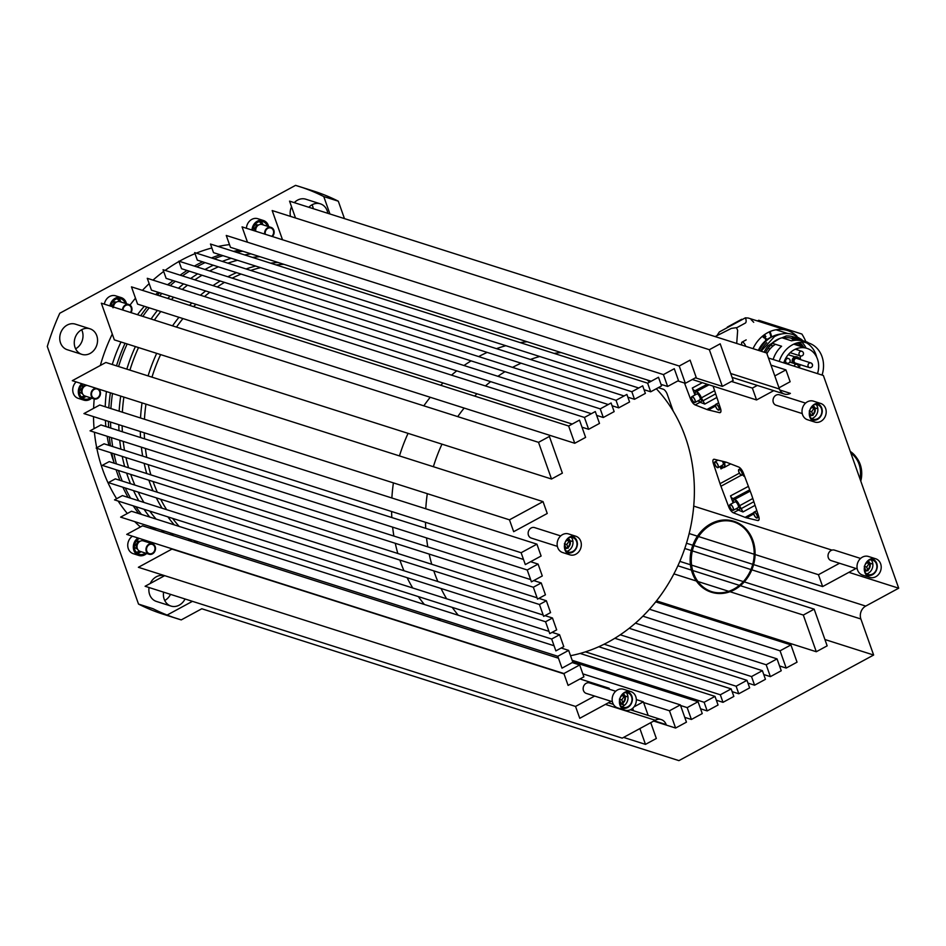 <?xml version="1.0" encoding="UTF-8"?>
<svg xmlns="http://www.w3.org/2000/svg" width="946" height="946" viewBox="0 0 946 946"><rect width="100%" height="100%" fill="white"/><g stroke="black" fill="none" stroke-linecap="round" stroke-linejoin="round"><path stroke-width="1.42" d="M765.586 352.645A25.79 22.018 -72.3 0 1 772.586 343.386M783.004 338.112A25.79 22.018 -72.3 0 1 792.866 338.573A25.79 22.018 -72.3 0 1 796.532 340.182M799.595 342.357A25.79 22.018 -72.3 0 1 803.816 347.371M791.897 338.29A25.79 22.018 -72.3 0 1 795.645 340.217M798.542 342.558A25.79 22.018 -72.3 0 1 801.877 346.756M764.12 352.184A27.564 23.532 -72.3 0 1 768.069 345.822L772.031 343.209A26.346 22.491 -72.3 0 1 782.023 337.793L786.268 335.96A27.564 23.532 -72.3 0 1 792.783 336.693L792.441 337.864L802.007 340.915A26.346 22.491 107.7 0 0 791.589 340.832L782.023 337.793M793.635 338.254A26.346 22.491 -72.3 0 1 797.111 339.898L798.211 340.241M801.877 342.133A27.564 23.532 -72.3 0 1 806.11 348.093M816.705 357.198A26.346 22.491 107.7 0 0 815.937 354.632A26.346 22.491 107.7 0 0 806.678 342.937L804.266 342.168M822.062 375.065A26.346 22.491 107.7 0 0 821.991 356.559A26.346 22.491 107.7 0 0 808.664 343.02A26.346 22.491 107.7 0 0 779.208 361.431M772.031 343.209L781.597 346.248A26.346 22.491 107.7 0 0 773.154 359.504M802.007 340.915L801.735 339.555L792.783 336.693M801.901 340.406L807.423 342.168A27.564 23.532 -72.3 0 1 808.594 342.996M759.26 350.635A28.167 24.052 -72.3 0 1 781.479 333.997M760.773 351.12A26.346 22.491 -72.3 0 1 766.733 342.7M793.564 339.023A26.346 22.491 -72.3 0 1 795.208 340.241M797.75 342.736A26.346 22.491 -72.3 0 1 800.198 346.212M796.887 336.161A32.318 27.588 107.7 0 0 787.474 330.521A32.318 27.588 107.7 0 0 753.051 348.66M759.153 321.498L758.704 320.292L801.889 334.044A60.982 52.054 -72.3 0 1 805.897 341.683M758.349 350.351A26.346 22.491 -72.3 0 1 772.374 336.575M790.844 338.053A26.346 22.491 -72.3 0 1 793.824 340.394M796.284 343.161A26.346 22.491 -72.3 0 1 797.774 345.444M768.117 348.317L770.044 348.932M788.207 354.715L794.924 356.843M798.873 358.108L800.422 358.593M787.888 333.548L776.004 329.764M753.714 322.302L751.124 319.642M787.474 330.521L748.262 318.033L745.472 317.844A48.79 19.003 -118.5 0 0 745.424 317.844L719.374 331.94L717.021 335.558M745.472 317.844A7.32 2.85 -118.5 0 1 746.098 321.616A7.32 2.85 61.5 0 1 745.318 323.083L736.698 327.765M758.704 320.292L757.462 320.966M765.905 340.489L765.172 338.325M770.706 345.172L773.107 345.94M771.759 336.835L770.127 331.49M770.931 337.225A7.627 2.968 -118.5 0 0 770.245 334.245A7.627 2.968 -118.5 0 0 769.216 331.892M762.452 336.208A3.654 1.431 -118.5 0 0 763.895 337.757A3.654 1.431 -118.5 0 0 764.309 337.982A3.654 1.431 -118.5 0 0 765.007 337.994A3.654 1.431 -118.5 0 0 765.078 335.357A3.654 1.431 -118.5 0 0 764.711 334.482M762.843 335.877A3.654 1.431 -118.5 0 0 764.344 337.521A3.654 1.431 -118.5 0 0 764.758 337.746A3.654 1.431 -118.5 0 0 765.196 337.828M764.947 336.09L765.905 336.528M783.773 362.886A20.729 17.702 -72.3 0 1 794.179 349.784A20.729 17.702 -72.3 0 1 806.962 348.365A20.729 17.702 -72.3 0 1 817.498 373.611M799.323 367.828A20.729 17.702 107.7 0 0 800.127 364.624M800.482 359.61A20.729 17.702 107.7 0 0 800.02 355.826M797.797 349.996A20.729 17.702 107.7 0 0 796.887 348.589M775.484 344.309A20.729 17.702 107.7 0 0 766.946 353.721M795.137 363.004A2.436 2.081 -72.3 0 1 794.806 358.451A2.436 2.081 -72.3 0 1 796.603 358.404M792.677 363.016A3.961 3.382 -72.3 0 1 796.769 356.831A3.961 3.382 -72.3 0 1 798.85 359.09M797.372 363.737A3.961 3.382 -72.3 0 1 796.532 364.245M793.28 363.217A3.961 3.382 -72.3 0 1 797.372 357.02A3.961 3.382 -72.3 0 1 799.453 359.291M797.975 363.938A3.961 3.382 -72.3 0 1 797.123 364.447M812.082 364.163A2.436 2.081 107.7 0 0 810.84 362.909A2.436 2.436 0 0 1 811.857 366.93A2.436 2.436 0 0 1 809.362 367.556L795.432 363.122A2.436 2.081 -72.3 0 1 796.91 358.475L810.84 362.909A2.436 2.081 107.7 0 0 809.362 367.556A2.436 2.081 107.7 0 0 810.864 367.391M693.714 506.11L831.983 550.123M751.112 493.564L743.39 473.083A6.102 2.377 -118.5 0 0 738.684 467.028L726.942 462.452A31.348 12.215 -118.5 0 0 726.209 462.192A31.348 12.215 -118.5 0 0 725.499 461.991L714.431 459.307A6.102 2.377 -118.5 0 0 713.568 459.378A6.102 2.377 -118.5 0 0 713.367 463.528L720.024 483.678A31.348 12.215 -118.5 0 0 720.935 486.256L728.668 506.737A6.102 2.377 -118.5 0 0 733.363 512.791L745.105 517.367A31.348 12.215 -118.5 0 0 745.85 517.639A31.348 12.215 -118.5 0 0 746.56 517.829L757.628 520.513A6.102 2.377 -118.5 0 0 758.491 520.442A6.102 2.377 -118.5 0 0 758.692 516.303L752.035 496.153A31.348 12.215 -118.5 0 0 751.112 493.564M684.49 383.024L690.474 398.869A6.102 2.377 -118.5 0 0 695.168 404.923L706.91 409.5A31.348 12.215 -118.5 0 0 708.365 409.961L719.433 412.645A6.102 2.377 -118.5 0 0 720.284 412.574A6.102 2.377 -118.5 0 0 720.497 408.435L713.828 388.286A31.348 12.215 -118.5 0 0 713.39 386.997A31.348 12.215 -118.5 0 0 713.071 386.122M673.221 411.155L667.261 394.328A4.884 1.904 -118.5 0 0 663.312 389.244L658.333 387.659M743.201 474.632L743.793 476.216L744.443 475.873M736.355 508.629A6.102 2.377 -118.5 0 0 738.306 510.119L742.988 511.952L739.571 505.743A6.102 2.377 -118.5 0 0 734.628 499.382L731.589 497.773L730.513 495.881L733.15 502.87M859.985 478.877A26.346 22.491 107.7 0 0 858.98 464.037A26.346 22.491 107.7 0 0 850.844 453.075M860.777 481.124A26.346 22.491 107.7 0 0 860.198 464.427A26.346 22.491 107.7 0 0 850.679 452.578M850.3 451.526L850.466 451.573A27.564 23.532 -72.3 0 1 856.769 458.018M730.667 463.895L724.329 467.419A6.102 2.377 -118.5 0 1 723.323 467.454L721.053 466.898L720.958 468.897L720.166 466.484M724.329 467.419A6.102 2.377 -118.5 0 0 724.435 463.02L723.938 461.613M721.479 465.775A5.487 2.14 -118.5 0 0 723.134 466.91A5.487 2.14 -118.5 0 0 724.033 466.886A5.487 2.14 -118.5 0 0 723.536 461.518M736.603 508.487A5.487 2.14 -118.5 0 0 738.258 509.634A5.487 2.14 -118.5 0 0 739.157 509.598A5.487 2.14 -118.5 0 0 738.885 504.703A5.487 2.14 -118.5 0 0 734.817 499.926A5.487 2.14 -118.5 0 0 733.919 499.949A5.487 2.14 -118.5 0 0 733.469 502.693M745.389 317.832L719.374 331.94M736.709 343.457L737.655 330.39L736.449 327.659L731.364 328.392L715.129 336.587M698.148 400.761A6.102 2.377 -118.5 0 0 700.111 402.251L704.794 404.072L701.364 397.876A6.102 2.377 -118.5 0 0 696.433 391.514L693.394 389.906L692.318 388.014L694.955 395.002M698.408 400.619A5.487 2.14 -118.5 0 0 700.064 401.766A5.487 2.14 -118.5 0 0 700.962 401.731A5.487 2.14 -118.5 0 0 700.69 396.835A5.487 2.14 -118.5 0 0 696.623 392.058A5.487 2.14 -118.5 0 0 695.724 392.082A5.487 2.14 -118.5 0 0 695.263 394.825M779.007 387.789L790.135 381.746L785.937 369.886L774.798 375.929M848.881 572.342L898.7 588.199L823.375 375.491L768.459 358.002M839.528 563.272L818.444 574.707L822.642 586.567L855.964 568.499M757.297 385.424L752.366 388.097L756.563 399.957L773.733 390.651M898.7 588.199L865.72 606.09A9.756 8.325 107.7 0 0 860.884 619.003L873.631 655.034L824.924 639.52M639.886 728.574L645.479 744.372L656.347 738.483L650.742 722.673M675.598 728.042L686.453 722.153L680.34 704.888L669.484 710.777L675.598 728.042L653.698 721.077M691.396 719.468L702.251 713.58L698.053 701.719L687.186 707.608L691.396 719.468L684.762 717.364M707.194 710.907L718.049 705.018L714.999 696.386L704.131 702.275L707.194 710.907L700.56 708.791M722.992 702.334L733.848 696.445L731.175 688.901L720.32 694.79L722.992 702.334L716.359 700.229M738.791 693.773L749.646 687.884L746.973 680.328L736.118 686.217L738.791 693.773L732.157 691.656M754.589 685.2L765.444 679.311L762.393 670.679L751.526 676.567L754.589 685.2L747.955 683.095M770.387 676.638L781.242 670.749L777.044 658.877L766.177 664.766L770.387 676.638L763.753 674.522M786.185 668.065L797.04 662.176L790.927 644.912L780.072 650.813L786.185 668.065L779.551 665.96M816.292 651.735L827.159 645.846L814.175 609.165L803.308 615.054L816.292 651.735L656.5 600.876M873.631 655.034L678.932 760.631L201.794 608.763L181.254 619.902L173.993 617.584M648.176 715.436L643.351 701.814L633.974 706.899M632.697 708.27L633.583 710.789M295.519 217.994L289.547 201.131L766.686 353L779.445 389.031A9.756 8.325 107.7 0 0 784.376 394.044A9.756 8.325 107.7 0 0 790.395 393.37L779.859 390.024M720.202 343.812L709.346 349.701L722.33 386.382L733.185 380.493L720.202 343.812M690.083 360.142L679.228 366.031L685.342 383.296L696.197 377.407L690.083 360.142M674.285 368.715L663.43 374.604L667.628 386.465L678.495 380.576L674.285 368.715M658.487 377.277L647.632 383.177L650.682 391.798L661.55 385.909L658.487 377.277M642.689 385.85L631.833 391.739L634.506 399.295L645.373 393.394L642.689 385.85M626.891 394.423L616.035 400.312L618.708 407.856L629.575 401.967L626.891 394.423M611.092 402.984L600.237 408.873L603.288 417.505L614.155 411.616L611.092 402.984M595.294 411.557L584.439 417.446L588.637 429.307L599.504 423.418L595.294 411.557M579.496 420.119L568.641 426.007L574.754 443.272L585.609 437.383L579.496 420.119M549.39 436.449L538.522 442.338L551.518 479.019L562.373 473.13L549.39 436.449M509.468 519.827L513.666 531.687L547.237 513.477L543.039 501.617L509.468 519.827L72.298 380.682L105.869 362.472L543.039 501.617M521.116 552.724L525.314 564.585L541.112 556.023L536.914 544.151L521.116 552.724L83.946 413.579L99.744 405.006L536.914 544.151M527.229 569.977L531.427 581.849L542.295 575.96L538.085 564.088L527.229 569.977L90.059 430.832L100.926 424.943L523.493 559.453M533.343 587.241L537.541 599.102L545.44 594.821L541.242 582.961L533.343 587.241L96.173 448.097L104.072 443.816L530.623 579.579M539.457 604.506L543.654 616.366L550.56 612.618L546.362 600.757L539.457 604.506L102.286 465.361L109.192 461.613L537.08 597.801M545.558 621.759L549.768 633.619L556.674 629.87L552.476 618.01L545.558 621.759L108.4 482.614L115.306 478.865L543.193 615.054M551.672 639.023L555.881 650.883L563.781 646.603L559.571 634.731L551.672 639.023L114.501 499.878L122.401 495.586L548.964 631.36M557.785 656.276L561.995 668.148L572.85 662.247L568.652 650.387L557.785 656.276L120.615 517.131L131.482 511.242L554.06 645.74M563.899 673.54L568.097 685.401L583.895 676.828L579.697 664.967L563.899 673.54L126.729 534.395L142.527 525.822L558.471 658.215M594.667 696.067L575.546 706.437L579.756 718.298L611.104 701.305M654.218 720.793L666.173 724.601A9.756 8.325 107.7 0 0 661.23 719.587A9.756 8.325 107.7 0 0 655.211 720.249L622.232 738.14L145.105 586.272L164.675 575.665M609.484 689.267L609.118 688.227L608.053 688.806M752.921 540.485A37.201 31.75 -72.3 0 1 745.779 580.123A37.201 31.75 -72.3 0 1 711.522 592.255A37.201 31.75 -72.3 0 1 692.685 573.146A37.201 31.75 -72.3 0 1 699.827 533.497A37.201 31.75 -72.3 0 1 734.084 521.364A37.201 31.75 -72.3 0 1 752.921 540.485M635.771 696.599A9.756 8.325 -72.3 0 1 633.903 706.993A9.756 8.325 -72.3 0 1 624.916 710.174A9.756 8.325 -72.3 0 1 619.973 705.16A9.756 8.325 -72.3 0 1 621.853 694.766A9.756 8.325 -72.3 0 1 630.828 691.585A9.756 8.325 -72.3 0 1 635.771 696.599M580.761 541.266A9.756 8.325 -72.3 0 1 578.893 551.66A9.756 8.325 -72.3 0 1 569.906 554.841A9.756 8.325 -72.3 0 1 564.963 549.827A9.756 8.325 -72.3 0 1 566.843 539.433A9.756 8.325 -72.3 0 1 575.83 536.252A9.756 8.325 -72.3 0 1 580.761 541.266M825.633 408.459A9.756 8.325 -72.3 0 1 823.765 418.865A9.756 8.325 -72.3 0 1 814.778 422.046A9.756 8.325 -72.3 0 1 809.835 417.032A9.756 8.325 -72.3 0 1 811.715 406.638A9.756 8.325 -72.3 0 1 820.69 403.445A9.756 8.325 -72.3 0 1 825.633 408.459M880.643 563.792A9.756 8.325 -72.3 0 1 878.763 574.198A9.756 8.325 -72.3 0 1 869.788 577.379A9.756 8.325 -72.3 0 1 864.845 572.365A9.756 8.325 -72.3 0 1 866.713 561.959A9.756 8.325 -72.3 0 1 875.7 558.779A9.756 8.325 -72.3 0 1 880.643 563.792M875.7 558.779L868.44 556.473A9.756 8.325 107.7 0 0 859.453 559.654A9.756 8.325 107.7 0 0 857.573 570.048A9.756 8.325 107.7 0 0 862.516 575.062L869.788 577.379M820.69 403.445L813.43 401.139A9.756 8.325 107.7 0 0 804.443 404.32A9.756 8.325 107.7 0 0 802.575 414.715A9.756 8.325 107.7 0 0 807.506 419.728L814.778 422.046M575.83 536.252L568.558 533.934A9.756 8.325 107.7 0 0 559.571 537.127A9.756 8.325 107.7 0 0 557.702 547.521A9.756 8.325 107.7 0 0 562.645 552.535L569.906 554.841M630.828 691.585L623.568 689.267A9.756 8.325 107.7 0 0 614.581 692.448A9.756 8.325 107.7 0 0 612.712 702.854A9.756 8.325 107.7 0 0 617.643 707.868L624.916 710.174M753.737 544.458A37.201 31.75 107.7 0 0 752.555 540.367A37.201 31.75 107.7 0 0 733.718 521.246A37.201 31.75 107.7 0 0 699.472 533.378A37.201 31.75 107.7 0 0 692.33 573.028A37.201 31.75 107.7 0 0 711.156 592.149A37.201 31.75 107.7 0 0 740.907 584.782M693.95 575.57A36.587 31.23 -72.3 0 1 698.881 535.034A36.587 31.23 -72.3 0 1 733.54 521.837A36.587 31.23 -72.3 0 1 750.923 537.825A36.587 31.23 -72.3 0 1 746.004 578.361A36.587 31.23 -72.3 0 1 711.345 591.557A36.587 31.23 -72.3 0 1 693.95 575.57M694.565 575.759A36.587 31.23 -72.3 0 1 699.484 535.223A36.587 31.23 -72.3 0 1 734.143 522.026A36.587 31.23 -72.3 0 1 751.538 538.014A36.587 31.23 -72.3 0 1 746.607 578.562A36.587 31.23 -72.3 0 1 711.948 591.758A36.587 31.23 -72.3 0 1 694.565 575.759M626.335 692.649A8.538 7.284 -72.3 0 1 627.517 694.813A8.538 7.284 -72.3 0 1 621.865 706.709M571.337 537.316A8.538 7.284 -72.3 0 1 572.507 539.492A8.538 7.284 -72.3 0 1 566.855 551.376M564.395 543.749L565.72 547.486L568.144 548.254L566.82 544.518L569.125 541.041L572.744 541.301L566.701 540.272L565.223 542.212M566.701 540.272L569.125 541.041M564.703 543.844L566.82 544.518M816.197 404.521A8.538 7.284 -72.3 0 1 817.379 406.685A8.538 7.284 -72.3 0 1 811.727 418.581M809.268 410.942L810.592 414.679L813.016 415.448L811.692 411.711L813.986 408.234L817.616 408.506L811.573 407.466L810.095 409.405M811.573 407.466L813.986 408.234M809.575 411.037L811.692 411.711M871.207 559.843A8.538 7.284 -72.3 0 1 872.389 562.019A8.538 7.284 -72.3 0 1 866.737 573.903M756.563 399.957L692.318 379.512M752.366 388.097L731.447 381.439M785.937 369.886L770.978 365.132M722.33 386.382L695.44 377.821M709.346 349.701L272.176 210.556L282.511 239.764M685.342 383.296L677.868 380.919M679.228 366.031L242.058 226.886L247.485 242.211M667.628 386.465L660.994 384.36M651.191 381.238L230.457 247.32L226.26 235.459L663.43 374.604M650.682 391.798L644.049 389.693M638.739 388.002L213.512 252.653L210.461 244.033L647.632 383.177M634.506 399.295L627.872 397.178M624.053 395.96L197.336 260.15L194.663 252.594L631.833 391.739M618.708 407.856L612.074 405.751M608.254 404.533L181.537 268.711L178.865 261.167L616.035 400.312M603.288 417.505L596.654 415.389M591.345 413.698L166.118 278.361L163.067 269.728L600.237 408.873M588.637 429.307L582.003 427.202M572.2 424.08L151.466 290.162L147.269 278.301L584.439 417.446M574.754 443.272L137.584 304.127L131.47 286.863L568.641 426.007M551.518 479.019L114.348 339.874L101.352 303.193L538.522 442.338M538.085 564.088L530.623 561.711M541.242 582.961L533.769 580.584M546.362 600.757L538.889 598.369M552.476 618.01L545.002 615.633M559.571 634.731L552.109 632.354M568.652 650.387L561.179 648.01M579.697 664.967L572.224 662.59M575.546 706.437L138.376 567.293L171.947 549.082L564.017 673.871M609.118 688.227L579.981 678.956M645.479 744.372L623.591 737.407M624.632 705.196L620.718 703.954M643.351 701.814L636.339 699.579M627.978 696.918L626.902 696.575M669.484 710.777L643.611 702.547M680.34 704.888L582.842 673.859M687.186 707.608L680.564 705.503M698.053 701.719L572.697 661.822M704.131 702.275L572.153 660.273M714.999 696.386L580.099 653.45M720.32 694.79L585.432 651.853M731.175 688.901L598.747 646.745M736.118 686.217L604.127 644.214M746.973 680.328L614.841 638.278M751.526 676.567L620.269 634.79M762.393 670.679L629.196 628.286M766.177 664.766L635.416 623.142M777.044 658.877L642.89 616.177M780.072 650.813L649.488 609.248M790.927 644.912L655.708 601.881M803.308 615.054L729.993 591.723M728.704 591.309L697.923 581.518M814.175 609.165L740.363 585.68M739.382 585.361L692.649 570.497M822.642 586.567L753.607 564.596M752.744 564.324L693.915 545.594M818.444 574.707L755.085 554.533M754.187 554.25L698.55 536.548M329.941 213.985L323.769 196.567A224.403 191.541 107.7 0 0 302.826 187.686M344.462 218.609L338.301 201.191L323.769 196.567M338.301 201.191A224.403 191.541 107.7 0 0 313.729 191.116A224.403 191.541 107.7 0 0 310.087 189.992L295.554 185.369L59.775 313.244A224.403 191.541 107.7 0 0 47.3 346.496L138.518 604.08A224.403 191.541 107.7 0 0 163.079 614.167L177.612 618.79A224.403 191.541 107.7 0 0 181.254 619.902M308.834 207.269A13.421 11.447 -72.3 0 1 312.109 204.75A13.421 11.447 -72.3 0 1 320.375 203.839A13.421 11.447 -72.3 0 1 327.801 213.311M320.375 203.839L305.842 199.216A13.421 11.447 107.7 0 0 297.576 200.126A13.421 11.447 107.7 0 0 294.301 202.645M291.545 206.76A13.421 11.447 107.7 0 0 290.481 216.386M313.268 208.688A13.421 11.447 107.7 0 0 312.074 204.774M313.729 191.116L299.196 186.492A224.403 191.541 107.7 0 0 295.554 185.369M167.135 615.054L192.428 601.337M132.416 536.205A9.756 8.325 107.7 0 0 127.745 545.783A9.756 8.325 107.7 0 0 133.244 553.682L138.826 555.456A9.756 8.325 -72.3 0 1 133.327 547.557A9.756 8.325 -72.3 0 1 137.998 537.978M76.141 381.9A9.756 8.325 107.7 0 0 72.818 391.289A9.756 8.325 107.7 0 0 78.246 398.361L83.816 400.134A9.756 8.325 -72.3 0 1 78.388 393.063A9.756 8.325 -72.3 0 1 81.711 383.674M251.979 230.055A9.756 8.325 -72.3 0 1 257.383 221.151A9.756 8.325 -72.3 0 1 263.39 220.489L257.82 218.715A9.756 8.325 107.7 0 0 251.813 219.377A9.756 8.325 107.7 0 0 246.409 228.282M109.937 305.936A9.756 8.325 -72.3 0 1 115.199 298.262A9.756 8.325 -72.3 0 1 121.218 297.6L115.649 295.826A9.756 8.325 107.7 0 0 109.63 296.488A9.756 8.325 107.7 0 0 104.367 304.163M164.391 575.818A13.421 11.447 107.7 0 0 156.303 576.788A13.421 11.447 107.7 0 0 150.248 583.493M149.042 587.525A13.421 11.447 107.7 0 0 156.433 601.443L170.966 606.067A13.421 11.447 -72.3 0 1 163.575 592.161M164.734 600.509A13.421 11.447 107.7 0 0 170.517 594.36M89.976 328.794L75.444 324.159A13.421 11.447 107.7 0 0 67.178 325.081A13.421 11.447 107.7 0 0 59.728 338.242A13.421 11.447 107.7 0 0 67.308 349.736L81.841 354.36A13.421 11.447 -72.3 0 1 74.261 342.866A13.421 11.447 -72.3 0 1 81.699 329.705A13.421 11.447 -72.3 0 1 89.976 328.794A13.421 11.447 -72.3 0 1 97.556 340.276A13.421 11.447 -72.3 0 1 90.107 353.437A13.421 11.447 -72.3 0 1 81.841 354.36M75.609 348.802A13.421 11.447 107.7 0 0 81.675 329.728M195.03 253.646A158.55 135.325 107.7 0 0 181.478 260.091A158.55 135.325 107.7 0 0 179.302 261.297M178.983 261.486A158.55 135.325 107.7 0 0 165.136 270.39M163.682 271.455A158.55 135.325 107.7 0 0 153.004 280.122M149.161 283.634A158.55 135.325 107.7 0 0 142.444 290.363M135.479 298.191A158.55 135.325 107.7 0 0 130.016 305.097M112.29 334.08A158.55 135.325 107.7 0 0 100.335 365.475M94.21 398.952A158.55 135.325 107.7 0 0 93.619 408.329M93.524 416.63A158.55 135.325 107.7 0 0 94.068 428.656M94.399 432.216A158.55 135.325 107.7 0 0 96.717 447.801M96.823 448.309A158.55 135.325 107.7 0 0 116.63 498.719M118.096 501.013A158.55 135.325 107.7 0 0 127.332 513.489M134.734 521.624A158.55 135.325 107.7 0 0 140.398 526.981M229.5 244.612A158.55 135.325 107.7 0 0 218.148 246.468M211.857 247.97A158.55 135.325 107.7 0 0 196.319 253.126M185.049 598.984A13.421 11.447 -72.3 0 1 179.243 605.144A13.421 11.447 -72.3 0 1 170.966 606.067M91.667 398.148A9.756 8.325 -72.3 0 1 89.835 399.46A9.756 8.325 -72.3 0 1 83.816 400.134M146.677 553.481A9.756 8.325 -72.3 0 1 144.833 554.794A9.756 8.325 -72.3 0 1 138.826 555.456M138.518 604.08L153.051 608.716A224.403 191.541 107.7 0 0 177.612 618.79M149.598 541.668A9.756 8.325 -72.3 0 1 150 543.016M139.44 538.44A8.538 7.284 107.7 0 0 134.864 549.91A8.538 7.284 107.7 0 0 139.192 554.297A8.538 7.284 107.7 0 0 145.436 553.091M148.758 542.626A8.538 7.284 107.7 0 0 148.688 542.413A8.538 7.284 107.7 0 0 148.144 541.207M82.929 384.064A8.538 7.284 107.7 0 0 79.866 394.577A8.538 7.284 107.7 0 0 84.182 398.964A8.538 7.284 107.7 0 0 90.426 397.758M263.39 220.489A9.756 8.325 -72.3 0 1 268.664 226.65M267.422 226.248A8.538 7.284 107.7 0 0 267.351 226.035A8.538 7.284 107.7 0 0 263.023 221.648A8.538 7.284 107.7 0 0 253.031 230.386M258.601 224.994L255.065 224.569M255.361 231.131L254.391 228.755L253.268 228.4M254.947 224.722L257.998 225.408M254.391 228.755L256.685 225.278M121.218 297.6A9.756 8.325 -72.3 0 1 126.48 303.749M125.239 303.359A8.538 7.284 107.7 0 0 125.168 303.146A8.538 7.284 107.7 0 0 120.84 298.759A8.538 7.284 107.7 0 0 110.942 306.256M116.417 302.105L112.881 301.679M112.763 301.833L115.814 302.519M113.035 307.781L112.207 305.865L111.084 305.511M112.207 305.865L114.513 302.389M170.966 282.31A140.256 119.716 107.7 0 0 167.537 284.746M158.171 292.302A140.256 119.716 107.7 0 0 155.652 294.561M144.3 306.268A140.256 119.716 107.7 0 0 137.477 314.699M120.993 341.991A140.256 119.716 107.7 0 0 112.255 364.506M106.437 391.549A140.256 119.716 107.7 0 0 105.231 406.756M105.396 420.402A140.256 119.716 107.7 0 0 105.869 426.528M107.146 436.272A140.256 119.716 107.7 0 0 108.932 445.365M110.859 452.767A140.256 119.716 107.7 0 0 113.816 461.849M125.073 343.292A158.112 134.959 107.7 0 0 116.5 365.854A140.256 119.716 -72.3 0 1 118.475 359.776M202.598 261.817A158.112 134.959 107.7 0 0 196.153 265.105A158.112 134.959 107.7 0 0 194.356 266.098M187.06 270.473A158.112 134.959 107.7 0 0 180.142 275.168M173.071 280.572A158.112 134.959 107.7 0 0 167.962 284.888M159.638 292.763A158.112 134.959 107.7 0 0 157.379 295.117M147.02 307.131A158.112 134.959 107.7 0 0 140.694 315.716M110.386 392.803A158.112 134.959 107.7 0 0 108.79 407.892M108.435 421.372A158.112 134.959 107.7 0 0 108.613 427.391M109.322 436.969A158.112 134.959 107.7 0 0 110.481 445.85M111.782 453.063A158.112 134.959 107.7 0 0 114.182 463.197M116.11 469.76A158.112 134.959 107.7 0 0 119.917 480.332M122.897 487.225A158.112 134.959 107.7 0 0 128.1 497.407M133.244 505.838A158.112 134.959 107.7 0 0 138.743 513.56M150.142 526.532A158.112 134.959 107.7 0 0 152.803 529.098M239.657 250.252A158.112 134.959 107.7 0 0 233.496 251.364M220.276 254.805A158.112 134.959 107.7 0 0 211.466 257.939M205.069 262.61A157.332 134.285 107.7 0 0 197.844 266.264A157.332 134.285 107.7 0 0 196.756 266.855M189.401 271.218A157.332 134.285 107.7 0 0 182.436 275.901M175.329 281.293A157.332 134.285 107.7 0 0 170.197 285.597M161.837 293.461A157.332 134.285 107.7 0 0 159.567 295.802M149.172 307.817A157.332 134.285 107.7 0 0 142.822 316.402M127.166 343.954A157.332 134.285 107.7 0 0 118.593 366.516M112.491 393.477A157.332 134.285 107.7 0 0 110.907 408.566M110.576 422.058A157.332 134.285 107.7 0 0 110.765 428.077M111.498 437.655A157.332 134.285 107.7 0 0 112.669 446.547M113.993 453.773A157.332 134.285 107.7 0 0 116.429 463.907M118.404 470.481A157.332 134.285 107.7 0 0 122.259 481.076M125.286 487.994A157.332 134.285 107.7 0 0 130.583 498.187M135.834 506.666A157.332 134.285 107.7 0 0 141.451 514.423M153.205 527.501A157.332 134.285 107.7 0 0 155.972 530.103M213.299 265.223A157.332 134.285 107.7 0 0 206.086 268.889A157.332 134.285 107.7 0 0 204.998 269.48M197.643 273.843A157.332 134.285 107.7 0 0 190.678 278.514M183.559 283.906A157.332 134.285 107.7 0 0 178.427 288.223M170.079 296.086A157.332 134.285 107.7 0 0 167.797 298.428M157.403 310.43A157.332 134.285 107.7 0 0 151.064 319.015M135.396 346.579A157.332 134.285 107.7 0 0 126.823 369.141M120.721 396.09A157.332 134.285 107.7 0 0 119.137 411.179M118.806 424.671A157.332 134.285 107.7 0 0 118.995 430.702M119.728 440.28A157.332 134.285 107.7 0 0 120.911 449.173M122.223 456.386A157.332 134.285 107.7 0 0 124.671 466.532M126.634 473.106A157.332 134.285 107.7 0 0 130.501 483.702M133.528 490.607A157.332 134.285 107.7 0 0 138.814 500.812M144.064 509.279A157.332 134.285 107.7 0 0 149.693 517.036M161.447 530.127A157.332 134.285 107.7 0 0 164.214 532.728M242.767 251.246A157.332 134.285 107.7 0 0 236.441 252.298M222.972 255.668A157.332 134.285 107.7 0 0 214.044 258.766M251.009 253.859A157.332 134.285 107.7 0 0 244.683 254.923M231.202 258.282A157.332 134.285 107.7 0 0 222.275 261.38M202.03 275.239A153.524 131.045 107.7 0 0 194.829 279.839M187.509 285.172A153.524 131.045 107.7 0 0 182.247 289.429M173.697 297.233A153.524 131.045 107.7 0 0 171.368 299.563M160.796 311.518A153.524 131.045 107.7 0 0 154.352 320.067M138.53 347.572A153.524 131.045 107.7 0 0 129.921 370.123M123.879 397.095A153.524 131.045 107.7 0 0 122.365 412.208M122.129 425.735A153.524 131.045 107.7 0 0 122.377 431.778M123.217 441.392A153.524 131.045 107.7 0 0 124.517 450.32M125.948 457.58A153.524 131.045 107.7 0 0 128.585 467.773M130.702 474.407A153.524 131.045 107.7 0 0 134.876 485.097M138.151 492.086A153.524 131.045 107.7 0 0 143.934 502.444M149.74 511.088A153.524 131.045 107.7 0 0 156.078 519.07M169.996 532.846A153.524 131.045 107.7 0 0 173.496 535.684M259.878 256.685A153.524 131.045 107.7 0 0 252.487 257.407M237.505 260.292A153.524 131.045 107.7 0 0 227.891 263.177M218.384 266.843A153.524 131.045 107.7 0 0 209.681 270.97M220.193 281.021A153.524 131.045 107.7 0 0 213.004 285.621M205.672 290.954A153.524 131.045 107.7 0 0 200.41 295.211M191.861 303.016A153.524 131.045 107.7 0 0 189.543 305.345M178.96 317.288A153.524 131.045 107.7 0 0 172.515 325.85M156.693 353.355A153.524 131.045 107.7 0 0 148.084 375.905M142.042 402.878A153.524 131.045 107.7 0 0 140.528 417.99M140.304 431.518A153.524 131.045 107.7 0 0 140.54 437.56M141.38 447.174A153.524 131.045 107.7 0 0 142.68 456.102M144.111 463.351A153.524 131.045 107.7 0 0 146.748 473.556M148.865 480.178A153.524 131.045 107.7 0 0 153.039 490.879M156.315 497.868A153.524 131.045 107.7 0 0 162.097 508.227M167.903 516.871A153.524 131.045 107.7 0 0 174.241 524.853M188.159 538.629A153.524 131.045 107.7 0 0 191.671 541.467M224.486 282.381A152.448 130.122 107.7 0 0 217.213 286.969M209.823 292.267A152.448 130.122 107.7 0 0 204.525 296.524M195.917 304.316A152.448 130.122 107.7 0 0 193.587 306.634M182.945 318.565A152.448 130.122 107.7 0 0 176.476 327.115M160.607 354.596A152.448 130.122 107.7 0 0 151.987 377.147M145.956 404.119A152.448 130.122 107.7 0 0 144.466 419.244M144.265 432.783A152.448 130.122 107.7 0 0 144.525 438.826M145.4 448.451A152.448 130.122 107.7 0 0 146.736 457.391M148.203 464.663A152.448 130.122 107.7 0 0 150.899 474.88M153.063 481.514A152.448 130.122 107.7 0 0 157.32 492.239M160.678 499.252A152.448 130.122 107.7 0 0 166.614 509.658M172.598 518.361A152.448 130.122 107.7 0 0 179.172 526.425M193.906 540.462A152.448 130.122 107.7 0 0 197.726 543.394M278.041 262.468A153.524 131.045 107.7 0 0 270.662 263.189M255.668 266.074A153.524 131.045 107.7 0 0 246.055 268.96M236.559 272.625A153.524 131.045 107.7 0 0 227.844 276.752M283.918 264.336A152.448 130.122 107.7 0 0 276.102 264.927M260.576 267.635A152.448 130.122 107.7 0 0 250.737 270.438M241.064 274.056A152.448 130.122 107.7 0 0 232.231 278.148M471.096 360.875A154.896 132.204 107.7 0 0 463.989 365.511M456.741 370.856A154.896 132.204 107.7 0 0 451.526 375.136M443.047 382.964A154.896 132.204 107.7 0 0 440.741 385.306M430.229 397.273A154.896 132.204 107.7 0 0 423.832 405.834M408.069 433.363A154.896 132.204 107.7 0 0 399.46 455.925M393.406 482.886A154.896 132.204 107.7 0 0 391.869 497.986M391.597 511.502A154.896 132.204 107.7 0 0 391.821 517.533M392.625 527.135A154.896 132.204 107.7 0 0 393.879 536.051M395.274 543.3A154.896 132.204 107.7 0 0 397.828 553.481M399.898 560.079A154.896 132.204 107.7 0 0 403.954 570.734M407.135 577.699A154.896 132.204 107.7 0 0 412.728 587.998M418.321 596.571A154.896 132.204 107.7 0 0 424.387 604.47M437.419 617.963A154.896 132.204 107.7 0 0 440.611 620.694M527.17 341.766A154.896 132.204 107.7 0 0 520.229 342.618M505.85 345.704A154.896 132.204 107.7 0 0 496.496 348.66M487.202 352.409A154.896 132.204 107.7 0 0 478.641 356.583M505.01 371.672A154.896 132.204 107.7 0 0 497.903 376.307M490.655 381.652A154.896 132.204 107.7 0 0 485.44 385.933M476.961 393.761A154.896 132.204 107.7 0 0 474.656 396.09M464.143 408.069A154.896 132.204 107.7 0 0 457.734 416.63M441.971 444.147A154.896 132.204 107.7 0 0 433.374 466.709M427.308 493.67A154.896 132.204 107.7 0 0 425.771 508.782M425.499 522.287A154.896 132.204 107.7 0 0 425.724 528.329M426.528 537.931A154.896 132.204 107.7 0 0 427.781 546.847M429.177 554.084A154.896 132.204 107.7 0 0 431.743 564.265M433.8 570.876A154.896 132.204 107.7 0 0 437.856 581.53M441.037 588.495A154.896 132.204 107.7 0 0 446.63 598.783M452.235 607.367A154.896 132.204 107.7 0 0 458.29 615.267M471.333 628.759A154.896 132.204 107.7 0 0 474.514 631.49M556.496 657.576A154.896 132.204 107.7 0 0 558.199 657.446M570.533 655.696A154.896 132.204 107.7 0 0 608.432 641.967A154.896 132.204 107.7 0 0 656.311 388.747M649.559 382.125A154.896 132.204 107.7 0 0 647.088 379.925M561.073 352.551A154.896 132.204 107.7 0 0 554.131 353.414M539.752 356.488A154.896 132.204 107.7 0 0 530.41 359.456M521.104 363.193A154.896 132.204 107.7 0 0 512.555 367.367M689.161 533.556L697.415 536.181M686.477 543.229L692.815 545.251M677.88 565.791L691.42 570.107M673.919 573.879L696.398 581.033M139.949 541.372L136.401 540.946M134.379 547.367L137.052 548.869L135.739 545.133L138.033 541.656L139.334 541.786M135.739 545.133L134.616 544.778M136.283 541.1L138.033 541.656M84.939 386.039L81.403 385.613M79.369 392.046L82.054 393.536L80.729 389.799L83.023 386.323L84.336 386.453M80.729 389.799L79.606 389.445M81.285 385.767L83.023 386.323M864.277 566.276L865.602 570.012L868.014 570.781L866.69 567.044L868.996 563.568L872.614 563.828L866.571 562.799L865.105 564.738M864.573 566.37L866.69 567.044M866.571 562.799L868.996 563.568M619.405 699.07L620.73 702.807L623.154 703.588L621.829 699.851L624.124 696.374L627.754 696.634L621.711 695.606L620.233 697.533M619.713 699.177L621.829 699.851M621.711 695.606L624.124 696.374M738.814 471.853A3.287 1.277 61.5 0 1 738.885 469.476A3.287 1.277 61.5 0 1 742.09 472.894A3.287 1.277 61.5 0 1 742.019 475.259A3.287 1.277 61.5 0 1 738.814 471.853M741.404 475.069A3.051 1.183 -118.5 0 0 741.912 475.046A3.051 1.183 -118.5 0 0 741.759 472.326A3.051 1.183 -118.5 0 0 739.5 469.677A3.051 1.183 -118.5 0 0 739.003 469.689A3.051 1.183 -118.5 0 0 739.145 472.409A3.051 1.183 -118.5 0 0 741.404 475.069M717.435 467.43A3.051 1.183 -118.5 0 0 717.931 467.419A3.051 1.183 -118.5 0 0 717.778 464.699A3.051 1.183 -118.5 0 0 715.519 462.038A3.051 1.183 -118.5 0 0 715.022 462.062A3.051 1.183 -118.5 0 0 715.176 464.782A3.051 1.183 -118.5 0 0 717.435 467.43M717.506 467.655A3.287 1.277 61.5 0 1 715.07 464.782A3.287 1.277 61.5 0 1 714.904 461.837A3.287 1.277 61.5 0 1 715.448 461.825A3.287 1.277 61.5 0 1 717.884 464.687A3.287 1.277 61.5 0 1 718.049 467.631A3.287 1.277 61.5 0 1 717.506 467.655M722.448 464.971A3.287 1.277 -118.5 0 0 722.981 464.959A3.287 1.277 -118.5 0 0 722.425 461.246M733.233 507.978A3.287 1.277 61.5 0 1 733.174 510.343A3.287 1.277 61.5 0 1 729.969 506.938A3.287 1.277 61.5 0 1 730.028 504.561A3.287 1.277 61.5 0 1 733.233 507.978M733.174 510.343L738.105 507.671A3.287 1.277 -118.5 0 0 738.176 505.294A3.287 1.277 -118.5 0 0 734.971 501.877L730.028 504.561M732.559 510.154A3.051 1.183 -118.5 0 0 733.055 510.131A3.051 1.183 -118.5 0 0 732.902 507.411A3.051 1.183 -118.5 0 0 730.643 504.762A3.051 1.183 -118.5 0 0 730.146 504.774A3.051 1.183 -118.5 0 0 730.3 507.494A3.051 1.183 -118.5 0 0 732.559 510.154M756.54 517.781A3.051 1.183 -118.5 0 0 757.037 517.769A3.051 1.183 -118.5 0 0 756.883 515.038A3.051 1.183 -118.5 0 0 754.624 512.389A3.051 1.183 -118.5 0 0 754.128 512.401A3.051 1.183 -118.5 0 0 754.281 515.132A3.051 1.183 -118.5 0 0 756.54 517.781M754.553 512.176A3.287 1.277 61.5 0 1 756.989 515.038A3.287 1.277 61.5 0 1 757.155 517.982A3.287 1.277 61.5 0 1 756.611 517.994A3.287 1.277 61.5 0 1 754.175 515.132A3.287 1.277 61.5 0 1 754.009 512.188A3.287 1.277 61.5 0 1 754.553 512.176M745.661 346.201A3.654 1.431 -118.5 0 0 745.578 345.94A3.654 1.431 -118.5 0 0 742.007 342.145A3.654 1.431 -118.5 0 0 741.652 343.67L741.865 345.101M694.364 402.287A3.051 1.183 -118.5 0 0 694.861 402.263A3.051 1.183 -118.5 0 0 694.707 399.543A3.051 1.183 -118.5 0 0 692.448 396.894A3.051 1.183 -118.5 0 0 691.952 396.906A3.051 1.183 -118.5 0 0 692.105 399.626A3.051 1.183 -118.5 0 0 694.364 402.287M695.038 400.111A3.287 1.277 61.5 0 1 694.979 402.476A3.287 1.277 61.5 0 1 691.774 399.07A3.287 1.277 61.5 0 1 691.833 396.693A3.287 1.277 61.5 0 1 695.038 400.111M694.979 402.476L699.91 399.803A3.287 1.277 -118.5 0 0 699.981 397.426A3.287 1.277 -118.5 0 0 696.776 394.009L691.833 396.693M716.347 404.309A3.287 1.277 61.5 0 1 718.794 407.17A3.287 1.277 61.5 0 1 718.948 410.115A3.287 1.277 61.5 0 1 718.416 410.126A3.287 1.277 61.5 0 1 715.968 407.265A3.287 1.277 61.5 0 1 715.815 404.32A3.287 1.277 61.5 0 1 716.347 404.309M718.333 409.914A3.051 1.183 -118.5 0 0 718.83 409.902A3.051 1.183 -118.5 0 0 718.688 407.17A3.051 1.183 -118.5 0 0 716.429 404.521A3.051 1.183 -118.5 0 0 715.933 404.533A3.051 1.183 -118.5 0 0 716.075 407.265A3.051 1.183 -118.5 0 0 718.333 409.914M113.496 307.06A5.487 4.683 -72.3 0 1 116.535 302.046A5.487 4.683 -72.3 0 1 119.917 301.668L128.881 304.517A5.487 4.683 -72.3 0 1 130.997 312.629M122.46 309.921A5.487 4.683 -72.3 0 1 125.499 304.896A5.487 4.683 -72.3 0 1 128.881 304.517M130.477 312.464A4.884 4.162 107.7 0 0 131.163 307.604A4.884 4.162 107.7 0 0 128.691 305.097A4.884 4.162 107.7 0 0 122.98 310.087M149.078 554.25L140.114 551.388A5.487 4.683 -72.3 0 1 137.016 546.693A5.487 4.683 -72.3 0 1 140.055 541.313A5.487 4.683 -72.3 0 1 143.449 540.935L152.401 543.784A5.487 4.683 -72.3 0 1 155.499 548.491A5.487 4.683 -72.3 0 1 152.46 553.871A5.487 4.683 -72.3 0 1 149.078 554.25A5.487 4.683 -72.3 0 1 145.98 549.543A5.487 4.683 -72.3 0 1 149.019 544.163A5.487 4.683 -72.3 0 1 152.401 543.784M154.695 546.871A4.884 4.162 107.7 0 0 152.223 544.364A4.884 4.162 107.7 0 0 147.73 545.96A4.884 4.162 107.7 0 0 146.796 551.151A4.884 4.162 107.7 0 0 149.255 553.658A4.884 4.162 107.7 0 0 153.749 552.074A4.884 4.162 107.7 0 0 154.695 546.871M255.751 231.25A5.487 4.683 -72.3 0 1 258.719 224.935A5.487 4.683 -72.3 0 1 262.101 224.557L271.064 227.407A5.487 4.683 -72.3 0 1 274.104 231.297A5.487 4.683 -72.3 0 1 272.377 236.535M264.714 234.1A5.487 4.683 -72.3 0 1 267.683 227.785A5.487 4.683 -72.3 0 1 271.064 227.407M271.786 236.358A4.884 4.162 107.7 0 0 273.347 230.493A4.884 4.162 107.7 0 0 270.875 227.986A4.884 4.162 107.7 0 0 266.559 229.381A4.884 4.162 107.7 0 0 265.306 234.289M98.538 389.031A5.487 4.683 -72.3 0 1 100.453 393.891A5.487 4.683 -72.3 0 1 97.45 398.538A5.487 4.683 -72.3 0 1 94.068 398.916L85.105 396.067A5.487 4.683 -72.3 0 1 82.006 391.36A5.487 4.683 -72.3 0 1 85.057 385.98A5.487 4.683 -72.3 0 1 87.174 385.412M94.068 398.916A5.487 4.683 -72.3 0 1 90.97 394.21A5.487 4.683 -72.3 0 1 94.021 388.83A5.487 4.683 -72.3 0 1 96.137 388.262M99.685 391.538A4.884 4.162 107.7 0 0 97.213 389.031A4.884 4.162 107.7 0 0 92.72 390.627A4.884 4.162 107.7 0 0 91.786 395.83A4.884 4.162 107.7 0 0 94.257 398.337A4.884 4.162 107.7 0 0 98.751 396.741A4.884 4.162 107.7 0 0 99.685 391.538M809.492 415.814A5.487 4.683 107.7 0 0 812.307 415.223M812.815 414.892A5.487 4.683 107.7 0 0 815.003 408.317M805.578 403.114L779.433 394.801A5.487 4.683 107.7 0 0 774.384 396.587A5.487 4.683 107.7 0 0 773.331 402.44A5.487 4.683 107.7 0 0 776.11 405.255L802.243 413.579M814.411 408.27A4.884 4.162 -72.3 0 1 814.423 408.294A4.884 4.162 -72.3 0 1 812.626 414.348M811.514 414.975A4.884 4.162 -72.3 0 1 809.386 415.188M812.33 405.929A4.884 4.162 -72.3 0 1 814.116 407.62M814.778 407.691A5.487 4.683 107.7 0 0 812.791 405.479M864.502 571.148A5.487 4.683 107.7 0 0 867.305 570.556M867.825 570.213A5.487 4.683 107.7 0 0 870.013 563.639M860.576 558.447L834.443 550.123A5.487 4.683 107.7 0 0 829.394 551.92A5.487 4.683 107.7 0 0 828.329 557.773A5.487 4.683 107.7 0 0 831.108 560.588L857.253 568.901M869.421 563.603A4.884 4.162 -72.3 0 1 869.421 563.627A4.884 4.162 -72.3 0 1 867.624 569.669M866.524 570.308A4.884 4.162 -72.3 0 1 864.384 570.509M867.328 561.262A4.884 4.162 -72.3 0 1 869.126 562.953M869.788 563.024A5.487 4.683 107.7 0 0 867.789 560.812M564.632 548.621A5.487 4.683 107.7 0 0 567.434 548.03M567.943 547.687A5.487 4.683 107.7 0 0 570.142 541.112M560.706 535.921L534.573 527.596A5.487 4.683 107.7 0 0 529.512 529.393A5.487 4.683 107.7 0 0 528.459 535.235A5.487 4.683 107.7 0 0 531.238 538.061L557.371 546.374M569.539 541.077A4.884 4.162 -72.3 0 1 569.551 541.1A4.884 4.162 -72.3 0 1 567.754 547.143M566.642 547.781A4.884 4.162 -72.3 0 1 564.514 547.982M567.458 538.735A4.884 4.162 -72.3 0 1 569.255 540.426M569.906 540.485A5.487 4.683 107.7 0 0 567.919 538.274M619.63 703.954A5.487 4.683 107.7 0 0 622.444 703.351M622.953 703.02A5.487 4.683 107.7 0 0 625.14 696.445M615.704 691.254L589.571 682.929A5.487 4.683 107.7 0 0 584.522 684.715A5.487 4.683 107.7 0 0 583.469 690.568A5.487 4.683 107.7 0 0 586.248 693.394L612.381 701.707M624.549 696.398A4.884 4.162 -72.3 0 1 624.561 696.422A4.884 4.162 -72.3 0 1 622.752 702.476M621.652 703.103A4.884 4.162 -72.3 0 1 619.512 703.316M622.456 694.057A4.884 4.162 -72.3 0 1 624.254 695.759M624.916 695.818A5.487 4.683 107.7 0 0 622.917 693.607M798.105 365.605A2.436 2.081 107.7 0 0 794.108 366.173M801.865 351.297A2.436 2.081 107.7 0 0 800.328 355.921A2.436 2.436 0 0 0 803.379 354.383A2.436 2.436 0 0 0 801.806 351.273L795.326 349.216M786.256 359.255A2.436 2.081 107.7 0 0 786.977 363.169A2.436 2.436 0 0 0 789.579 362.413A2.436 2.436 0 0 0 788.456 358.522A2.436 2.081 107.7 0 0 786.256 359.255M789.248 359.031A2.436 2.081 107.7 0 0 788.456 358.522L786.055 357.754M745.105 517.367L753.678 512.72M730.513 495.881L748.404 486.386M728.668 506.737L729.744 506.157M741.309 475.211L720.935 486.256M749.717 489.862L732.843 498.814M740.694 508.924L753.867 501.711M739.571 505.743L752.803 498.495M723.477 467.501L720.958 468.897M734.628 499.382L750.19 491.116M720.024 483.678L739.417 473.154M713.367 463.528L714.549 462.878M755.062 505.341L742.988 511.952M733.363 512.791L738.306 510.119M724.435 463.02L726.055 462.145M757.628 520.513L759.011 519.768M753.761 513.926L746.56 517.829M692.318 388.014L702.334 382.704M690.474 398.869L691.55 398.29M707.241 384.265L694.648 390.946M702.5 401.057L715.673 393.843M701.364 397.876L714.608 390.627M716.867 397.462L704.794 404.072M706.91 409.5L715.483 404.853M695.168 404.923L700.111 402.251M715.554 406.059L708.365 409.961M719.433 412.645L720.817 411.9M696.433 391.514L709.027 384.833M865.72 606.09L751.822 569.835M860.884 619.003L744.277 581.885M779.445 389.031L730.726 373.516M655.211 720.249L605.393 704.392M621.321 707.643A8.538 7.284 107.7 0 0 622.373 708.093A8.538 7.284 107.7 0 0 627.636 707.502A8.538 7.284 107.7 0 0 631.881 696.209A8.538 7.284 107.7 0 0 627.553 691.822A8.538 7.284 107.7 0 0 626.441 691.573M623.213 693.347A7.556 6.456 -72.3 0 1 631.573 696.788A7.556 6.456 -72.3 0 1 627.813 706.792A7.556 6.456 -72.3 0 1 619.725 704.332M572.886 552.026A8.538 7.284 107.7 0 0 576.871 540.875A8.538 7.284 107.7 0 0 572.555 536.488A8.538 7.284 107.7 0 0 571.431 536.24M566.323 552.31A8.538 7.284 107.7 0 0 567.375 552.76A8.538 7.284 107.7 0 0 572.637 552.18M568.215 538.014A7.556 6.456 -72.3 0 1 576.563 541.455A7.556 6.456 -72.3 0 1 572.815 551.471A7.556 6.456 -72.3 0 1 564.715 548.999M811.183 419.516A8.538 7.284 107.7 0 0 812.236 419.953A8.538 7.284 107.7 0 0 817.498 419.374A8.538 7.284 107.7 0 0 821.743 408.069A8.538 7.284 107.7 0 0 817.415 403.682A8.538 7.284 107.7 0 0 816.303 403.445M813.075 405.219A7.556 6.456 -72.3 0 1 821.435 408.66A7.556 6.456 -72.3 0 1 817.687 418.664A7.556 6.456 -72.3 0 1 809.587 416.205M872.756 574.565A8.538 7.284 107.7 0 0 876.741 563.402A8.538 7.284 107.7 0 0 872.425 559.015A8.538 7.284 107.7 0 0 871.301 558.767M866.193 574.837A8.538 7.284 107.7 0 0 867.246 575.286A8.538 7.284 107.7 0 0 872.508 574.707M868.085 560.552A7.556 6.456 -72.3 0 1 876.445 563.982A7.556 6.456 -72.3 0 1 872.685 573.997A7.556 6.456 -72.3 0 1 864.585 571.526M743.355 581.601L691.585 565.117M750.958 569.563L692.342 550.903M143.792 539.823A8.538 7.284 -72.3 0 1 144.336 541.029A8.538 7.284 -72.3 0 1 144.407 541.242M136.047 552.086A7.556 6.456 107.7 0 0 139.299 551.305A7.556 6.456 107.7 0 0 139.559 551.163M142.858 540.793A7.556 6.456 107.7 0 0 141.876 539.208M141.072 551.695A8.538 7.284 -72.3 0 1 140.091 552.322A8.538 7.284 -72.3 0 1 137.146 553.197M81.037 396.752A7.556 6.456 107.7 0 0 84.3 395.984A7.556 6.456 107.7 0 0 84.549 395.842M86.074 396.362A8.538 7.284 -72.3 0 1 85.093 397.001A8.538 7.284 -72.3 0 1 82.136 397.864M260.718 221.364A8.538 7.284 -72.3 0 1 262.988 224.651A8.538 7.284 -72.3 0 1 263.059 224.864M261.51 224.415A7.556 6.456 107.7 0 0 259.18 221.648M118.534 298.475A8.538 7.284 -72.3 0 1 120.804 301.762A8.538 7.284 -72.3 0 1 120.875 301.975M119.326 301.526A7.556 6.456 107.7 0 0 116.997 298.759M684.774 548.491L691.23 550.548M679.843 561.38L690.426 564.75M761.128 351.226L774.455 336.587C780.616 333.335 786.824 332.661 793.091 334.541L801.558 339.496M801.77 339.685L802.764 340.678M771.073 343.847L779.622 338.55M801.995 340.903L808.664 343.02M763.824 335.12L764.711 335.913M764.309 337.982L767.502 339.259M806.962 348.365L793.741 344.155M798.412 367.545A2.436 2.436 0 0 0 796.863 364.352L789.804 362.105M800.328 355.921L790.147 352.681M786.977 363.169L783.986 362.212M797.372 357.02L796.769 356.831M741.676 319.287L727.32 327.08M737.797 502.716L738.944 504.845M722.981 461.376L723.82 462.133M699.591 394.849L700.75 396.977M784.376 394.044L732.098 377.395M661.23 719.587L630.403 709.772M733.54 521.837L734.143 522.026M711.345 591.557L711.948 591.758M626.619 691.526L627.553 691.822C633.962 696.374 634.045 701.601 627.801 707.502L621.439 707.797M571.62 536.193L572.555 536.488C578.952 541.041 579.035 546.268 572.791 552.168L566.441 552.464M816.481 403.386L817.415 403.682C823.824 408.246 823.907 413.473 817.663 419.374L811.301 419.657M871.491 558.719L872.425 559.015C878.834 563.568 878.905 568.794 872.673 574.695L866.311 574.991M613.41 704.368L608.384 702.772M738.885 469.476L740.635 468.518M742.019 475.259L743.84 474.277M714.904 461.837L717.99 460.17M718.049 467.631L722.981 464.959M757.155 517.982L758.905 517.024M754.009 512.188L756.824 510.663M746.181 339.886L742.007 342.145M718.948 410.115L720.71 409.157M715.815 404.32L718.629 402.795"/></g></svg>
